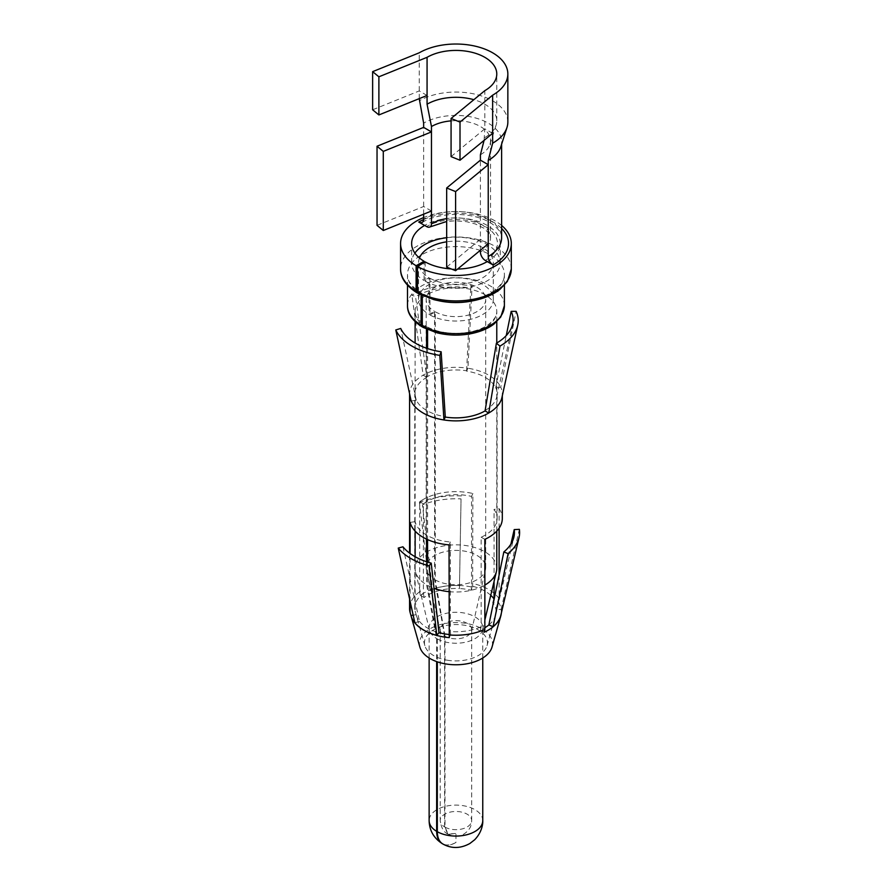 <?xml version="1.0" encoding="UTF-8"?>
<svg xmlns="http://www.w3.org/2000/svg" width="892" height="892" viewBox="0 0 892 892"><rect width="100%" height="100%" fill="white"/><g stroke="black" fill="none" stroke-linecap="round" stroke-linejoin="round"><path stroke-width="0.67" stroke-dasharray="4.46 3.34" d="M423.644 214.18L423.644 127.389M431.472 211.025L423.644 206.498L377.037 225.341M419.24 98.633L419.24 52.806M427.067 95.466L419.24 90.939L372.633 109.783M507.849 122.026A51.903 29.971 0 0 0 475.804 94.34A51.903 29.971 0 0 0 419.24 100.829M492.64 133.321L484.813 128.805L484.088 140.379M488.236 243.795L480.409 239.268L480.409 250.251M451.073 156.624L484.813 128.805L484.813 90.661M484.813 137.546A40.831 23.571 0 0 0 496.097 125.159A40.831 23.571 0 0 0 496.777 120.877A40.831 23.571 0 0 0 473.864 99.692M500.858 146.589A45.682 26.37 0 0 0 501.616 141.795A45.682 26.37 0 0 0 473.418 117.432A45.682 26.37 0 0 0 423.644 123.152M487.266 261.59A44.288 25.567 0 0 0 500.234 243.516A44.288 25.567 0 0 0 472.894 219.889A44.288 25.567 0 0 0 424.625 225.431M480.409 154.784A34.598 19.981 0 0 0 489.964 144.292A34.598 19.981 0 0 0 490.544 140.657A34.598 19.981 0 0 0 451.073 120.877M446.669 267.098L480.409 239.268L480.409 160.159M445.008 827.118A15.744 9.087 0 0 0 462.089 828.947A15.744 9.087 0 0 0 471.69 820.584L471.69 629.73A15.744 9.087 0 0 1 471.556 630.923A15.744 9.087 0 0 1 461.142 638.315A15.744 9.087 0 0 1 445.008 636.275L445.008 827.118L448.275 834.332L455.946 833.44L455.946 842.483C450.783 845.27 446.312 845.716 442.543 843.81M471.69 629.73A15.744 9.087 0 0 0 455.946 620.642A15.744 9.087 0 0 0 440.202 629.73A15.744 9.087 0 0 0 440.336 630.923A15.744 9.087 0 0 0 444.617 636.052L444.617 826.895L447.862 834.098L455.946 833.44M444.617 636.052L434.538 579.51L434.538 311.386L429.063 314.441L429.063 277.713L424.079 280.489L424.079 262.56M417.668 292.899A3.457 2.029 120.9 0 0 418.604 292.576A3.457 2.029 120.9 0 1 420.377 292.442C407.298 283.723 407.655 277.457 407.499 274.591A48.447 27.964 0 0 0 421.091 294.014A3.457 2.029 120.9 0 0 420.377 292.442M421.091 294.014L421.091 295.018M422.518 326.862A3.457 2.029 120.9 0 0 423.588 326.539L424.079 326.26A3.457 2.029 120.9 0 1 425.863 326.115C416.91 318.79 413.319 313.861 415.115 311.319A40.831 23.571 0 0 0 426.577 327.698A3.457 2.029 120.9 0 0 425.863 326.115M426.577 327.698L426.577 329.17M426.577 348.226L426.577 539.136M426.577 561.737L426.577 584.806L436.656 638.516L436.656 661.596M442.889 844.01C446.546 845.917 450.895 845.404 455.946 842.483M427.58 562.072L427.58 585.386L437.314 638.895L437.314 661.831M427.58 328.278A40.831 23.571 0 0 0 471.901 333.017A40.831 23.571 0 0 0 496.777 311.319C497.223 315.311 494.402 319.749 488.303 324.632C483.241 328.267 476.473 330.854 467.999 332.415C452.088 334.69 438.373 332.783 426.855 326.695A3.457 1.962 119.1 0 1 427.58 328.278L427.58 329.616M427.58 348.56L427.58 539.593M426.855 326.695A3.457 1.962 119.1 0 0 425.172 326.885L424.079 326.26M423.009 327.375A3.457 1.962 119.1 0 0 424.692 327.174L425.172 326.885M472.983 300.771A48.447 27.964 0 0 0 504.393 274.591C504.894 279.374 501.627 284.648 494.581 290.413C488.493 294.862 480.364 298.028 470.162 299.902C451.463 302.6 435.263 300.348 421.57 293.122A3.457 1.962 119.1 0 1 422.295 294.706L422.295 295.587M421.57 293.122A3.457 1.962 119.1 0 0 419.887 293.323L418.604 292.576M418.203 293.513A3.457 1.962 119.1 0 0 419.887 293.323M425.172 261.902L425.172 281.114L429.977 278.248L429.977 314.976L435.274 311.81L435.274 579.934A29.759 17.182 0 0 0 465.758 583.792A29.759 17.182 0 0 0 485.449 569.81A29.759 17.182 0 0 0 485.705 567.58A29.759 17.182 0 0 0 455.946 550.397A29.759 17.182 0 0 0 426.186 567.58A29.759 17.182 0 0 0 426.443 569.81A29.759 17.182 0 0 0 434.538 579.51M445.008 636.275L435.274 579.934M435.274 311.81A29.759 17.182 0 0 0 467.575 315.266A29.759 17.182 0 0 0 485.705 299.456A29.759 17.182 0 0 0 455.946 282.273A29.759 17.182 0 0 0 426.186 299.456A29.759 17.182 0 0 0 434.538 311.386M429.977 314.976A37.375 21.575 0 0 0 470.541 319.314A37.375 21.575 0 0 0 493.309 299.456A37.375 21.575 0 0 0 455.946 277.88A37.375 21.575 0 0 0 418.571 299.456A37.375 21.575 0 0 0 429.063 314.441M429.977 278.248A37.375 21.575 0 0 0 470.541 282.586A37.375 21.575 0 0 0 493.309 262.727A37.375 21.575 0 0 0 446.669 241.821M419.474 258.022A37.375 21.575 0 0 0 418.571 262.727A37.375 21.575 0 0 0 429.063 277.713M425.172 281.114A44.288 25.567 0 0 0 473.251 286.265A44.288 25.567 0 0 0 500.234 262.727A44.288 25.567 0 0 0 446.669 237.718M414.892 253.116A44.288 25.567 0 0 0 411.647 262.727A44.288 25.567 0 0 0 424.079 280.489M451.229 268.938A44.288 25.567 0 0 0 457.596 269.061M501.616 225.442A55.36 31.967 0 0 0 423.644 217.548M427.58 585.386A40.831 23.571 0 0 0 434.025 588.319M449.033 591.664A40.831 23.571 0 0 0 484.858 585.074M496.777 568.427A40.831 23.571 0 0 0 455.946 544.856A40.831 23.571 0 0 0 415.115 568.427A40.831 23.571 0 0 0 415.494 571.638A40.831 23.571 0 0 0 426.577 584.806M437.314 638.895A26.816 15.487 0 0 0 464.71 642.385A26.816 15.487 0 0 0 482.505 629.863A26.816 15.487 0 0 0 482.762 627.756A26.816 15.487 0 0 0 455.946 612.28A26.816 15.487 0 0 0 429.13 627.756A26.816 15.487 0 0 0 429.375 629.863A26.816 15.487 0 0 0 436.656 638.516M461.041 498.907L459.447 588.542A40.173 23.192 0 0 0 432.899 592.656A40.151 23.181 0 0 0 424.124 597.517L420.322 595.332A45.481 26.258 180 0 1 422.44 593.894A45.481 26.258 180 0 1 468.746 586.457A45.481 26.258 180 0 1 469.582 586.601A45.481 26.258 180 0 1 472.648 587.237L471.266 590.225A40.151 23.181 0 0 0 467.252 589.411A40.151 23.181 0 0 0 459.447 588.564L461.041 498.907A58.482 33.762 0 0 0 422.395 504.883L432.899 592.656L429.944 590.214L419.418 502.43L422.395 504.883M461.487 495.919A63.666 36.762 0 0 0 419.418 502.43M459.893 585.587A45.325 26.169 0 0 0 429.944 590.214M490.756 595.287A41.177 23.772 0 0 0 471.533 585.977L471.533 496.409A41.177 23.772 0 0 0 467.542 495.606A41.177 23.772 0 0 0 423.388 503.857L423.388 593.425A41.177 23.772 0 0 0 414.769 607.976A41.177 23.772 0 0 0 415.148 611.187L415.148 556.731M488.838 624.946A40.151 23.181 0 0 0 495.573 615.38A40.151 23.181 0 0 0 495.74 614.755A40.151 23.181 0 0 0 495.941 609.637A40.151 23.181 0 0 0 493.321 603.182M484.222 632.216L480.431 630.031A40.151 23.181 0 0 0 484.858 627.745M480.431 630.031L481.156 626.775L481.156 537.207A41.177 23.772 0 0 0 497.123 518.419A41.177 23.772 0 0 0 494.057 509.421L494.057 581.439M449.033 634.491A40.151 23.181 0 0 0 450.65 634.636L450.382 631.536A41.177 23.772 0 0 0 481.156 626.775M447.082 660.18A31.488 18.175 0 0 0 487.021 645.663A31.488 18.175 0 0 0 464.81 625.292A31.488 18.175 0 0 0 424.86 645.663A31.488 18.175 0 0 0 447.082 660.18M471.266 590.225L471.533 585.977M485.058 410.543A41.177 23.772 0 0 0 496.799 396.706A41.177 23.772 0 0 0 497.123 393.729A41.177 23.772 0 0 0 495.718 387.574L495.718 387.953A41.177 23.772 0 0 0 467.542 371.295A41.177 23.772 0 0 0 466.605 371.139L466.605 370.771A41.177 23.772 0 0 0 426.822 376.915L415.516 296.568L411.903 295.219A62.284 35.959 180 0 1 472.069 285.908L470.742 288.016A57.177 33.004 0 0 0 415.516 296.568M426.822 376.915L426.822 377.294A41.177 23.772 0 0 0 414.769 394.097A41.177 23.772 0 0 0 416.174 400.252L416.174 399.884A41.177 23.772 0 0 0 444.35 416.542A41.177 23.772 0 0 0 445.286 416.698M415.148 531.13L415.148 521.63A41.177 23.772 0 0 0 444.35 541.232A41.177 23.772 0 0 0 450.382 541.968L450.382 631.536M499.107 575.006L499.107 598.677L498.238 602.011L493.41 602.758M499.107 528.198L499.107 508.641L494.057 509.421M510.904 544.087L495.963 609.637L501.103 609.37A45.325 26.169 180 0 1 500.869 615.157M498.238 602.011A45.481 26.258 180 0 1 499.33 603.773A45.481 26.258 180 0 1 501.349 613.072M484.858 539.348L481.156 537.207M449.267 637.624L450.65 634.636M449.033 544.889L450.382 541.968M424.86 645.663L416.319 615.38A40.151 23.181 180 0 0 419.552 621.445L414.858 622.716M416.319 615.38A40.151 23.181 180 0 1 416.14 614.711L415.148 611.187M413.174 615.168L416.14 614.711M419.552 621.445A40.151 23.181 0 0 0 419.575 621.479A40.151 23.181 0 0 0 438.92 632.651A40.151 23.181 0 0 0 438.976 632.662M424.124 597.517L423.388 593.425M419.876 647.068A36.55 21.107 0 0 1 466.237 623.419A36.55 21.107 180 0 1 492.016 647.068M472.648 587.237L472.883 493.499L471.533 496.409M495.718 387.953L500.735 387.173A46.373 26.771 0 0 0 469.002 368.418A46.373 26.771 0 0 0 467.943 368.24L472.069 285.908M466.605 371.139L467.943 368.24A46.373 26.771 0 0 0 423.154 375.175A46.373 26.771 0 0 0 409.584 393.74M501.951 397.453A46.373 26.771 0 0 0 502.308 394.097A46.373 26.771 0 0 0 500.735 387.173L516.111 311.33M495.718 387.574L506.255 335.582M410.097 522.411L415.148 521.63M499.107 508.641A46.373 26.771 180 0 1 500.167 510.358L500.345 510.703A46.373 26.771 180 0 1 502.308 518.419M420.322 595.332L419.697 591.764L419.697 501.728L423.388 503.857M419.697 501.728A46.373 26.771 180 0 1 421.749 500.334L422.161 500.077M422.172 500.077A46.373 26.771 180 0 1 469.002 492.73A46.373 26.771 180 0 1 469.303 492.785L469.894 492.886A46.373 26.771 180 0 1 472.883 493.499M499.107 598.677A46.373 26.771 0 0 0 472.883 583.535M501.103 609.37L519.367 529.335M419.697 591.764A46.373 26.771 0 0 0 409.573 608.456M410.097 601.308L410.097 553.497M402.939 546.807L419.53 621.456M416.174 399.884L400.72 328.446M416.174 400.252L411.156 401.032M426.822 377.294L423.154 375.175L411.903 295.219M466.605 370.771L470.742 288.016M422.217 222.387C439.042 212.095 473.552 210.936 492.585 224.226C499.208 229.556 502.218 234.105 501.616 237.863A45.682 26.37 0 0 0 473.418 213.5A45.682 26.37 0 0 0 423.644 219.209M501.616 228.452A52.595 30.361 0 0 0 423.633 219.543M485.304 260.464A41.523 23.973 0 0 0 485.304 226.557A41.523 23.973 0 0 0 426.577 226.557M480.409 251.99A34.598 19.981 0 0 0 490.544 237.863A34.598 19.981 0 0 0 446.669 218.618M448.275 834.332C453.615 836.897 458.432 837.053 462.714 834.789C470.552 830.073 471.511 825.156 471.69 820.584A15.744 9.087 0 0 0 455.946 811.486A15.744 9.087 0 0 0 440.202 820.584A15.744 9.087 0 0 0 444.617 826.895M511.306 268.938A55.36 31.967 0 0 0 455.946 236.971A55.36 31.967 0 0 0 400.575 268.938M422.295 294.706A48.447 27.964 0 0 0 438.897 300.771M504.393 285.273L504.393 274.591A48.447 27.964 0 0 0 455.946 246.616A48.447 27.964 0 0 0 407.499 274.591L407.499 285.273M504.393 305.666A48.447 27.964 0 0 0 455.946 277.702A48.447 27.964 0 0 0 407.499 305.666M424.692 327.174L423.588 326.539M496.777 321.655L496.777 311.319A40.831 23.571 0 0 0 455.946 287.748A40.831 23.571 0 0 0 415.115 311.319L415.115 321.655M482.75 820.919L482.762 820.584A26.816 15.487 0 0 0 455.946 805.108A26.816 15.487 0 0 0 429.13 820.584L429.13 820.919M496.777 120.877L496.777 73.991M501.616 144.214L501.616 141.795M490.544 140.657L490.544 237.863L489.485 233.994L483.877 228.185L475.458 223.992L466.527 221.684L455.5 220.815L446.669 221.484M489.964 144.292L496.097 125.159M440.202 629.73L440.202 820.584C441.127 827.62 443.692 832.124 447.862 834.098M471.556 630.923L485.449 569.81M440.336 630.923L426.443 569.81M485.705 567.58L485.705 299.456M426.186 567.58L426.186 299.456M493.309 299.456L493.309 262.727M418.571 299.456L418.571 262.727M500.234 262.727L500.234 243.516M411.647 262.727L411.647 243.516M496.777 531.097L496.777 343.007M415.115 568.427L415.115 343.007M482.505 629.863L484.858 620.04M429.375 629.863L415.494 571.638M482.762 658.006L482.762 627.756M429.13 658.006L429.13 627.756M487.021 645.663L495.573 615.38M497.123 518.419L497.123 393.729M495.751 614.755L513.904 537.051M414.769 607.976L414.769 394.097M496.799 396.706L512.666 324.03M502.308 395.78L502.308 394.097M409.573 598.978L409.573 553.118"/><path stroke-width="1.34" d="M484.813 90.661A40.831 23.571 0 0 0 496.777 73.991A40.831 23.571 0 0 0 471.567 52.215A40.831 23.571 0 0 0 427.067 57.322L378.888 76.801L372.633 71.65L419.24 52.806A51.903 29.971 0 0 1 475.804 46.306A51.903 29.971 0 0 1 507.849 73.991A51.903 29.971 0 0 1 492.64 95.176L460.004 122.093L451.073 118.48L484.813 90.661M423.633 219.543A52.595 30.361 0 0 0 418.749 222.041A6.924 3.992 -120 0 0 422.217 222.387A6.924 3.992 -120 0 0 423.644 219.209L423.644 214.18M418.749 222.041L426.577 226.557A6.924 3.992 -120 0 0 430.044 226.903A6.924 3.992 -120 0 0 431.472 223.736L431.472 131.916L423.644 127.389L423.644 123.152L419.24 98.633M427.067 57.322L427.067 104.208L431.472 126.53L431.472 131.916L383.292 151.395L377.037 146.232L423.644 127.389M484.088 140.379L480.409 154.784L480.409 160.159L488.236 164.685L488.236 160.448L492.64 143.211L492.64 95.176M492.64 143.211A51.903 29.971 0 0 0 506.979 127.467A51.903 29.971 0 0 0 507.849 122.026L507.849 73.991M480.409 250.251L480.409 251.99A6.924 3.992 -120 0 0 485.304 260.464L493.131 264.98A52.595 30.361 0 0 0 501.616 228.452M480.409 160.159L446.669 187.989L455.6 191.59L488.236 164.685L488.236 256.506A6.924 3.992 -120 0 0 493.131 264.98M473.864 99.692A40.831 23.571 0 0 0 427.067 104.208M488.236 160.448A45.682 26.37 0 0 0 500.858 146.589L506.979 127.467M451.073 120.877A34.598 19.981 0 0 0 431.472 126.53M423.644 217.548A55.36 31.967 0 0 0 400.575 243.516A55.36 31.967 0 0 0 416.118 265.716L424.079 261.278L424.079 262.56M416.118 265.716L416.118 291.149A3.457 2.029 120.9 0 0 416.832 292.721A3.457 2.029 120.9 0 0 417.668 292.899M421.091 295.018L421.091 325.101A3.457 2.029 120.9 0 0 421.805 326.684A3.457 2.029 120.9 0 0 422.518 326.862M426.577 329.17L426.577 348.226M426.577 539.136L426.577 561.737M436.656 661.596L436.656 831.344C436.734 837.231 438.585 841.312 442.187 843.609L442.543 843.81M437.314 661.831L437.314 831.723C437.403 837.744 439.265 841.847 442.889 844.01C451.508 848.794 460.506 848.626 469.872 843.497L474.722 839.718C481.803 832.336 482.962 824.23 482.762 820.584L482.762 658.006M427.58 329.616L427.58 348.56M427.58 539.593L427.58 562.072M422.295 295.587L422.295 325.792A3.457 1.962 119.1 0 0 423.009 327.375L436.667 332.716C448.33 335.626 460.172 335.871 472.169 333.43C481.078 331.478 488.337 328.356 493.967 324.052L500.791 316.939L504.393 305.666L504.393 285.273M451.229 268.938A44.288 25.567 0 0 1 425.172 261.902L417.478 266.507L417.478 291.929A3.457 1.962 119.1 0 0 418.203 293.513L433.835 299.634C447.817 303.102 461.922 303.269 476.138 300.102C485.839 297.783 493.767 294.215 499.888 289.421L507.403 281.404L511.306 268.938L511.306 243.516A55.36 31.967 0 0 0 501.616 225.442M446.669 241.821A37.375 21.575 0 0 0 419.474 258.022M446.669 237.718A44.288 25.567 0 0 0 414.892 253.116M424.625 225.431A44.288 25.567 0 0 0 411.647 243.516A44.288 25.567 0 0 0 424.079 261.278M457.596 269.061A44.288 25.567 0 0 0 487.266 261.59M417.478 266.507A55.36 31.967 0 0 0 477.577 272.93A55.36 31.967 0 0 0 511.306 243.516M434.025 588.319A40.831 23.571 0 0 0 449.033 591.664M484.858 585.074A40.831 23.571 0 0 0 496.398 571.638A40.831 23.571 0 0 0 496.777 568.427L496.777 531.097M431.472 211.025L383.292 230.504L383.292 151.395M383.292 230.504L377.037 225.341L377.037 146.232M427.067 95.466L378.888 114.945L372.633 109.783L372.633 71.65M378.888 114.945L378.888 76.801M446.669 187.989L446.669 267.098L455.6 270.7L455.6 191.59M488.236 243.795L455.6 270.7M492.64 133.321L460.004 160.237L451.073 156.624L451.073 118.48M460.004 160.237L460.004 122.093M493.321 603.182A40.151 23.181 0 0 0 493.064 602.814L494.057 598.978A41.177 23.772 0 0 0 490.756 595.287M484.858 627.745A40.151 23.181 0 0 0 488.838 624.946M438.976 632.662L436.79 635.372L429.041 565.862L431.226 563.142L438.964 632.673A40.151 23.181 180 0 0 444.64 633.9A40.151 23.181 0 0 0 449.033 634.491M409.584 393.74A46.373 26.771 0 0 0 409.573 394.097A46.373 26.771 0 0 0 410.889 400.419A46.373 26.771 0 0 0 411.156 401.032L395.78 329.951L400.72 328.446A57.177 33.004 0 0 0 439.845 351.582A57.177 33.004 0 0 0 441.15 351.794L445.286 417.066A41.177 23.772 0 0 0 485.058 410.911L496.376 343.242A57.177 33.004 0 0 0 512.666 324.03A57.177 33.004 0 0 0 511.172 311.364L516.111 311.33A62.284 35.959 180 0 1 517.739 325.145A62.284 35.959 180 0 1 499.988 346.074L496.376 343.242M494.057 598.978L494.057 581.439M499.107 575.006L499.107 528.198M493.075 626.663L508.094 553.631A63.666 36.762 0 0 0 519.044 537.463L500.869 615.157A45.325 26.169 180 0 1 493.075 626.663L488.849 624.957L503.846 551.914A58.482 33.762 0 0 0 513.904 537.051A58.482 33.762 0 0 0 514.205 529.603L510.904 544.087M501.349 613.072A45.481 26.258 180 0 1 500.825 615.881A45.481 26.258 180 0 1 486.697 631.001A45.481 26.258 180 0 1 484.222 632.216L484.858 629.384L484.858 539.348A46.373 26.771 180 0 0 487.266 538.155L487.712 537.921A46.373 26.771 180 0 0 502.308 518.419L502.308 395.78M500.825 615.881L492.016 647.068A36.55 21.107 180 0 1 445.654 663.916A36.55 21.107 0 0 1 419.876 647.068L411.056 615.881A45.481 26.258 180 0 0 411.558 617.353A45.481 26.258 180 0 0 443.134 636.843A45.481 26.258 180 0 0 446.067 637.278A45.481 26.258 180 0 0 449.267 637.624L449.033 544.889A46.373 26.771 180 0 1 445.911 544.555L445.32 544.477A46.373 26.771 180 0 1 442.889 544.109A46.373 26.771 180 0 1 410.811 524.552L410.677 524.206A46.373 26.771 180 0 1 410.097 522.411L410.097 553.497M436.79 635.372A45.325 26.169 180 0 1 414.858 622.716L398.245 548.078L402.939 546.807A58.482 33.762 0 0 0 431.226 563.142M411.056 615.881A45.481 26.258 180 0 1 410.956 615.513L413.174 615.168M415.148 556.731L415.148 531.13M506.255 335.582L511.172 311.364M485.058 410.911L488.727 413.029L499.988 346.074M445.286 417.066L443.937 419.965A46.373 26.771 0 0 0 487.946 413.475A46.373 26.771 0 0 0 488.727 413.029A46.373 26.771 0 0 0 501.951 397.453L517.739 325.145M441.15 351.794L439.823 355.373A62.284 35.959 180 0 1 438.407 355.15A62.284 35.959 180 0 1 395.78 329.951M411.156 401.032A46.373 26.771 0 0 0 442.889 419.786A46.373 26.771 0 0 0 443.937 419.965L439.823 355.373M449.033 634.926A46.373 26.771 0 0 0 484.858 629.384M508.094 553.631L503.846 551.914M519.044 537.463A63.666 36.762 0 0 0 519.367 529.335L514.205 529.603M410.956 615.513L410.097 612.447L410.097 601.308M409.573 598.978L409.573 608.456A46.373 26.771 0 0 0 410.097 612.447M398.245 548.078A63.666 36.762 0 0 0 429.041 565.862M488.236 256.506A45.682 26.37 0 0 0 501.616 237.863L501.616 144.214M446.669 218.618A34.598 19.981 0 0 0 431.472 223.736M417.478 291.929A55.36 31.967 0 0 0 477.577 298.363A55.36 31.967 0 0 0 511.306 268.938M400.575 243.516L400.575 268.938A55.36 31.967 0 0 0 416.118 291.149M438.897 300.771A48.447 27.964 0 0 0 472.983 300.771M422.295 325.792A48.447 27.964 0 0 0 474.867 331.411A48.447 27.964 0 0 0 504.393 305.666M407.499 285.273L407.499 305.666A48.447 27.964 0 0 0 421.091 325.101M437.314 831.723A26.816 15.487 0 0 0 466.427 834.834A26.816 15.487 0 0 0 482.762 820.584M442.187 843.598C433.69 838.034 429.342 830.363 429.13 820.584A26.816 15.487 0 0 0 436.656 831.344M446.669 221.484L430.044 226.903M400.575 268.938C400.486 273.443 401.556 282.786 416.832 292.721M407.499 305.666C407.432 309.914 408.558 318.087 421.805 326.684M496.777 343.007L496.777 321.655M415.115 343.007L415.115 321.655M484.858 620.04L496.398 571.638M429.13 820.584L429.13 658.006M409.573 553.118L409.573 394.097"/></g></svg>
